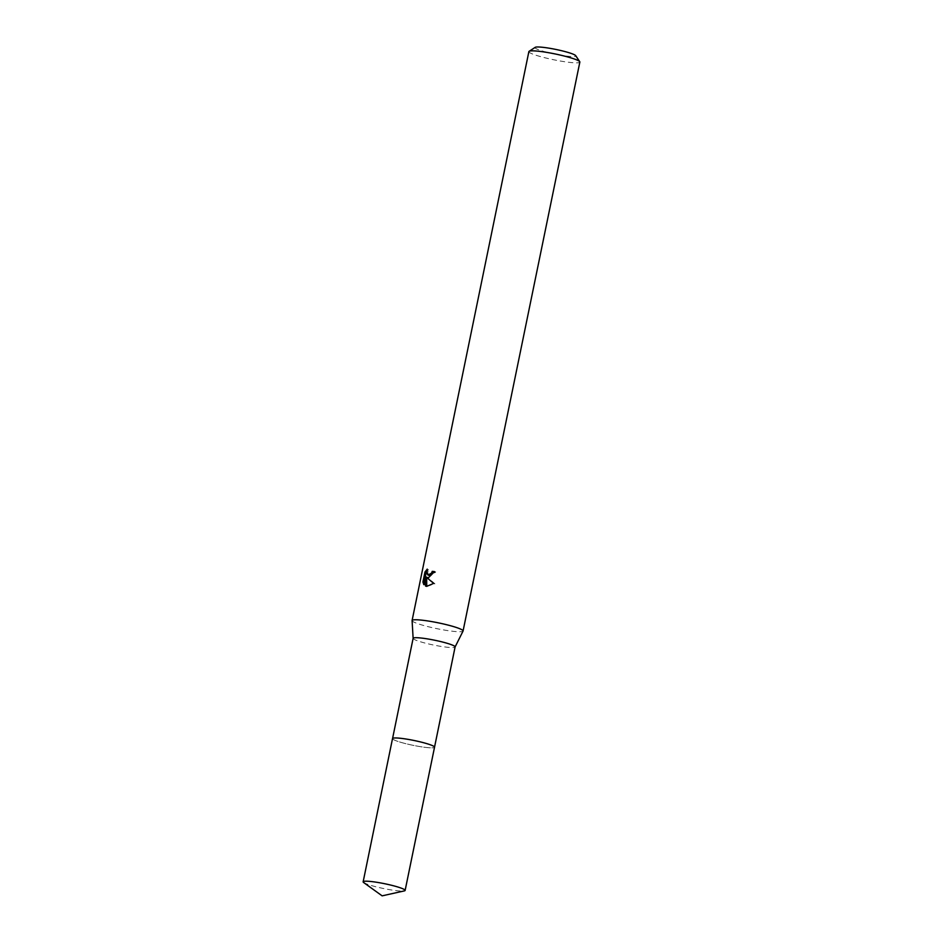<?xml version="1.0" encoding="UTF-8"?>
<svg xmlns="http://www.w3.org/2000/svg" width="943" height="943" viewBox="0 0 943 943"><rect width="100%" height="100%" fill="white"/><g stroke="black" fill="none" stroke-linecap="round" stroke-linejoin="round"><path stroke-width="0.71" stroke-dasharray="4.71 3.54" d="M392.795 738.298A21.43 2.464 -168.4 0 0 392.63 738.428A21.43 2.464 -168.4 0 0 392.547 738.581A21.43 2.464 -168.4 0 0 405.148 743.497A21.43 2.464 -168.4 0 0 428.181 747.658A21.43 2.464 -168.4 0 0 434.523 747.198A21.43 2.464 -168.4 0 0 434.511 747.033A21.43 2.464 -168.4 0 0 434.405 746.844M398.877 738.133A21.43 2.464 -168.4 0 0 392.618 738.44A21.43 2.464 -168.4 0 0 404.5 743.343A21.43 2.464 -168.4 0 0 428.193 747.669A21.43 2.464 -168.4 0 0 434.511 747.045A21.43 2.464 -168.4 0 0 421.273 742.141A21.43 2.464 -168.4 0 0 398.877 738.133M413.128 638.364L413.128 638.399A21.43 2.464 -168.4 0 0 426.024 643.315A21.43 2.464 -168.4 0 0 448.762 647.393A21.43 2.464 -168.4 0 0 455.08 647.004L455.104 646.969M412.091 620.612A26.027 2.994 -168.4 0 0 427.757 626.576A26.027 2.994 -168.4 0 0 455.375 631.539A26.027 2.994 -168.4 0 0 463.048 631.067M528.87 51.617A26.027 2.994 -168.4 0 0 544.17 57.582A26.027 2.994 -168.4 0 0 572.153 62.639A26.027 2.994 -168.4 0 0 579.851 62.073M535.2 47.35A20.817 2.393 -168.4 0 0 546.186 52.089A20.817 2.393 -168.4 0 0 569.631 56.415A20.817 2.393 -168.4 0 0 575.713 55.672M429.112 575.419L427.674 572.872L428.428 569.525L427.226 569.124M428.428 569.525L426.472 571.941M427.78 577.753L435.725 572.012A24.282 2.794 -168.4 0 0 434.452 571.847M435.725 572.012L434.499 571.611M426.766 586.381L434.923 583.8L427.544 577.599M424.197 582.668L425.01 585.037L426.66 576.939M424.998 585.037L423.796 584.648M426.766 586.499L425.576 586.11M434.923 583.8L433.674 583.387M363.68 882.554A21.43 2.464 -168.4 0 0 369.102 884.84A21.43 2.464 -168.4 0 0 389.306 889.614A21.43 2.464 -168.4 0 0 404.347 890.899M392.571 738.499L392.547 738.581A21.441 2.464 -168.4 0 0 398.488 741.611A21.441 2.464 -168.4 0 0 421.215 746.797A21.441 2.464 -168.4 0 0 434.534 747.221L434.546 747.115M427.144 577.623L428.334 578.012M425.788 586.181L426.979 586.57"/><path stroke-width="1.41" d="M434.405 746.844A21.43 2.464 -168.4 0 0 420.649 741.964A21.43 2.464 -168.4 0 0 398.889 738.121A21.43 2.464 -168.4 0 0 392.795 738.298M455.08 647.004A21.43 2.464 -168.4 0 0 455.104 646.933A21.43 2.464 -168.4 0 0 442.503 642.018A21.43 2.464 -168.4 0 0 419.47 637.869A21.43 2.464 -168.4 0 0 413.128 638.317A21.43 2.464 -168.4 0 0 413.128 638.399M434.546 747.115L455.104 646.933L463.048 631.067A26.027 2.994 -168.4 0 0 463.072 630.985A26.027 2.994 -168.4 0 0 447.772 625.009A26.027 2.994 -168.4 0 0 419.788 619.964A26.027 2.994 -168.4 0 0 412.091 620.518A26.027 2.994 -168.4 0 0 412.091 620.612L413.128 638.364M434.452 571.847A24.282 2.794 -168.4 0 0 433.438 571.729L432.248 571.34A26.027 2.994 11.6 0 1 434.499 571.611L428.452 577.753L426.354 577.21L433.674 583.387L426.684 586.369L425.588 586.11L425.458 576.55L423.796 584.648L422.924 581.996L424.963 572.012L426.212 572.413L424.161 582.409L422.912 581.996M463.072 630.985L579.851 62.073A26.027 2.994 -168.4 0 0 579.756 61.708A26.027 2.994 -168.4 0 0 563.183 55.767A26.027 2.994 -168.4 0 0 536.567 51.052A26.027 2.994 -168.4 0 0 529.117 51.311A26.027 2.994 -168.4 0 0 528.87 51.617L412.091 620.518M424.975 572.012L427.226 569.136M427.226 569.124L426.46 572.484L427.922 575.03L431.517 573.144L432.248 571.34M579.756 61.708L575.713 55.672A20.817 2.393 -168.4 0 0 562.452 50.922A20.817 2.393 -168.4 0 0 541.164 47.15A20.817 2.393 -168.4 0 0 535.2 47.35L529.117 51.311M433.438 571.729L432.719 573.521L429.112 575.419L427.922 575.03M427.78 577.753L426.354 577.21M425.458 576.55L426.66 577.316M426.66 577.517L426.766 586.381M399.172 887.422A21.43 2.464 -168.4 0 0 376.457 882.235A21.43 2.464 -168.4 0 0 363.149 881.823A21.43 2.464 -168.4 0 0 363.68 882.554L382.139 895.85L404.347 890.899A21.43 2.464 -168.4 0 0 405.125 890.44A21.43 2.464 -168.4 0 0 399.172 887.422M405.125 890.44L434.534 747.221A21.441 2.464 -168.4 0 0 428.582 744.192A21.441 2.464 -168.4 0 0 405.855 739.006A21.441 2.464 -168.4 0 0 392.524 738.593L363.149 881.823M392.571 738.499L413.128 638.317"/></g></svg>
